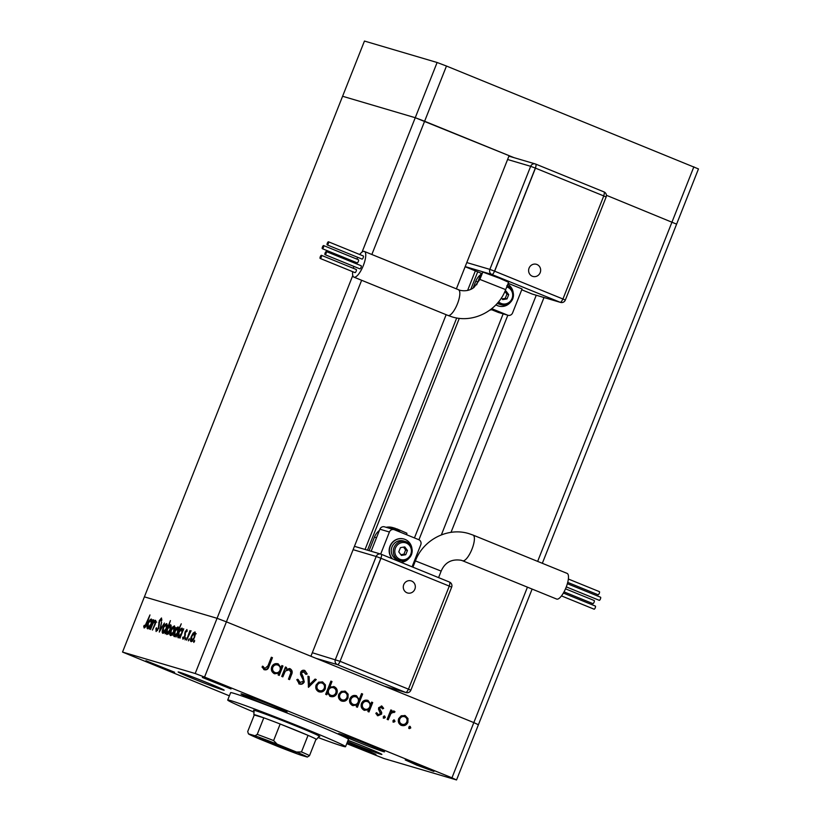<?xml version="1.0" encoding="UTF-8"?>
<svg xmlns="http://www.w3.org/2000/svg" width="821" height="821" viewBox="0 0 821 821"><rect width="100%" height="100%" fill="white"/><g stroke="black" fill="none" stroke-linecap="round" stroke-linejoin="round"><path stroke-width="1.23" d="M389.513 687.7L389.318 688.193L473.82 722.603L226.411 621.846L310.913 656.256L446.152 314.7M371.851 254.5L424.611 121.251L509.112 155.662L456.353 288.92M527.441 587.169L473.82 722.603L478.407 724.738L473.82 722.603L451.961 777.815L204.552 677.058L226.411 621.846L217.062 618.305L226.411 621.846L361.64 280.279M352.784 275.487L217.062 618.305L144.393 596.857L342.593 96.262L415.252 117.711L342.593 96.262L364.452 41.05L437.111 62.499L446.47 66.039L698.466 168.931L676.607 224.143L606.401 195.285L676.607 224.143L542.332 563.298M446.47 66.039L424.611 121.251L415.252 117.711L513.997 157.653M543.995 297.53L451.016 532.357M537.652 561.39L693.878 166.796M362.051 252.088L437.111 62.499M346.749 743.652L383.889 758.501L456.548 779.95L532.121 589.068M536.246 295.242L441.37 534.871M271.925 743.693A19.807 0.585 -158.4 0 0 296.299 752.744A19.807 0.585 -158.4 0 0 283.84 747.213A19.807 0.585 -158.4 0 0 259.467 738.161A19.807 0.585 -158.4 0 0 271.925 743.693M309.507 755.669L316.064 739.105A33.661 0.995 -158.4 0 0 308.039 735.359L280.166 724.009A33.661 0.995 -158.4 0 0 263.798 717.811L254.264 714.999A33.661 0.995 21.6 0 1 253.863 714.67A33.661 0.995 21.6 0 1 255.547 714.988A33.661 0.995 21.6 0 1 263.798 717.811L257.24 734.374A33.661 0.995 21.6 0 1 273.609 740.573L277.118 744.144L296.514 752.046L301.481 751.923A33.661 0.995 21.6 0 1 309.507 755.669L307.331 757.075L300.702 755.115A31.68 0.944 -158.4 0 1 278.647 746.771L259.251 738.869A31.68 0.944 -158.4 0 1 248.435 733.83L255.064 735.79L257.24 734.374M301.481 751.923L308.039 735.359A33.661 0.995 21.6 0 0 280.166 724.009L273.609 740.573M307.331 757.075A31.68 0.944 -158.4 0 0 296.514 752.046M277.118 744.144A31.68 0.944 -158.4 0 0 255.064 735.79M254.264 714.999L247.706 731.562L248.435 733.83M316.064 739.105A33.661 0.995 21.6 0 1 316.465 739.454A33.661 0.995 21.6 0 1 315.941 739.423M319.01 736.416A35.642 1.057 -158.4 0 0 319.769 736.488A35.642 1.057 -158.4 0 0 292.255 724.471A35.642 1.057 -158.4 0 0 255.259 710.596A35.642 1.057 -158.4 0 0 253.484 710.247A35.642 1.057 -158.4 0 0 254.089 710.709M318.086 737.525A63.371 1.878 -158.4 0 0 342.378 746.073A63.371 1.878 -158.4 0 0 345.549 746.7A63.371 1.878 -158.4 0 0 296.627 725.333A63.371 1.878 -158.4 0 0 230.875 700.662A63.371 1.878 -158.4 0 0 227.704 700.046A63.371 1.878 -158.4 0 0 254.007 712.146M345.549 746.7L348.463 739.331A63.371 1.878 -158.4 0 0 299.542 717.975A63.371 1.878 -158.4 0 0 233.79 693.304A63.371 1.878 -158.4 0 0 230.619 692.678L227.704 700.046M242.236 694.135A24.753 0.739 -158.4 0 0 241.005 693.899A24.753 0.739 -158.4 0 0 260.113 702.242A24.753 0.739 -158.4 0 0 285.79 711.879A24.753 0.739 -158.4 0 0 287.032 712.125A24.753 0.739 -158.4 0 0 267.923 703.771A24.753 0.739 -158.4 0 0 242.236 694.135M339.75 733.851A24.753 0.739 -158.4 0 0 338.509 733.605A24.753 0.739 -158.4 0 0 357.617 741.948A24.753 0.739 -158.4 0 0 383.304 751.584A24.753 0.739 -158.4 0 0 384.536 751.831A24.753 0.739 -158.4 0 0 365.427 743.487A24.753 0.739 -158.4 0 0 339.75 733.851M347.591 741.537A24.753 0.739 -158.4 0 0 380.636 754.181A24.753 0.739 -158.4 0 0 381.878 754.417A24.753 0.739 -158.4 0 0 348.063 740.337M179.378 672.214A24.753 0.739 -158.4 0 0 178.147 671.968A24.753 0.739 -158.4 0 0 197.256 680.311A24.753 0.739 -158.4 0 0 222.943 689.948A24.753 0.739 -158.4 0 0 224.174 690.194A24.753 0.739 -158.4 0 0 205.065 681.851A24.753 0.739 -158.4 0 0 179.378 672.214M375.946 754.407L347.273 742.892L364.503 749.214L375.946 754.407M231.009 688.963L202.346 677.458L219.576 683.78L231.009 688.963M405.246 759.928L416.688 765.11L433.919 771.432L405.246 759.928M145.953 660.741L157.396 665.923L174.627 672.245L145.953 660.741M150.53 629.491L153.886 619.968L153.589 621.784L155.477 620.255C156.154 620.922 155.908 622.626 154.728 625.366L152.449 630.066L155.015 623.478L154.953 621.394L152.932 623.58L150.53 629.491M156.103 631.513L155.949 628.322L156.565 627.767L156.626 630.189L158.309 628.25L159.274 620.676L161.491 617.977L161.737 620.481L161.09 621.179L160.926 619.28L159.674 620.738L158.679 628.373L156.062 631.493M159.295 632.088L161.583 622.246L160.28 629.512L164.416 623.077L159.295 632.088M166.755 623.601L167.186 625.448L166.283 628.917C165.011 631.872 163.851 633.33 162.784 633.299C161.922 632.765 162.035 631 163.122 627.983L164.867 624.771L166.704 623.58M174.504 625.889L174.935 627.737L174.031 631.205C172.759 634.161 171.599 635.618 170.532 635.587C169.67 635.054 169.783 633.289 170.881 630.271L172.615 627.059L174.463 625.869M178.301 637.876C177.439 637.312 177.552 635.526 178.65 632.509C179.922 629.574 181.102 628.106 182.17 628.137L182.642 630.405L183.709 628.773L179.984 638.194L180.251 636.449L178.26 637.866M193.787 642.453L194.639 640.298L193.787 642.453M122.534 652.069L144.393 596.857L217.062 618.305L195.193 673.518L122.534 652.069L229.367 695.839M195.029 631.944L195.46 633.791L194.556 637.26C193.284 640.216 192.124 641.683 191.067 641.642C190.195 641.119 190.308 639.343 191.406 636.337L193.14 633.114L194.988 631.924M188.389 640.852L189.241 638.707L188.389 640.852M186.552 640.134L189.908 630.61L189.733 632.098L191.088 630.774L186.552 640.134M185.023 639.857L185.874 637.712L185.023 639.857M182.98 639.261L182.611 637.722L183.206 636.932L183.422 638.102L184.551 636.737L185.146 631.77L186.901 629.533L187.147 631.103L186.572 631.831L186.439 630.692L185.536 631.842L184.951 636.798L182.95 639.251M174.339 636.706C173.488 636.152 173.6 634.356 174.688 631.339C175.971 628.404 177.141 626.946 178.208 626.967L178.66 629.317L181.256 623.806L176.022 637.024L176.299 635.28L174.298 636.696M170.655 624.75L170.583 624.719C171.445 625.274 171.332 627.059 170.234 630.076C168.962 633.022 167.782 634.489 166.714 634.459L166.242 632.191L165.175 633.822L170.409 620.604L168.603 626.228L170.624 624.73M147.616 628.824C146.754 628.26 146.877 626.474 147.965 623.457C149.237 620.512 150.417 619.055 151.485 619.075L151.967 621.353L153.024 619.722L149.299 629.132L149.566 627.398L147.575 628.804M144.681 626.659L149.966 614.939L146.897 623.755C145.984 626.361 145.071 627.778 144.137 627.983L143.716 626.197L144.332 625.274L145.43 626.967M289.361 669.762L285.349 671.014L282.824 676.873L281.736 676.432L285.462 667.011L286.56 667.463L285.882 669.156L290.008 668.674C292.297 670.09 292.779 672.142 291.455 674.811L289.556 679.614L288.458 679.172L290.932 672.543L289.361 669.762L288.448 669.464M289.536 668.51L289.413 668.499C291.701 669.915 292.184 671.958 290.86 674.626L288.982 679.378M304.252 681.933C303.144 683.996 301.523 684.683 299.388 684.006L296.792 679.675L298.085 679.439L300.219 682.785L299.316 682.508L303.165 681.471L303.226 680.024L300.537 674.513L300.63 672.276C301.564 670.47 302.959 669.874 304.827 670.49L307.208 674L305.905 674.38L303.298 671.486L301.153 672.491L303.021 676.607L304.252 681.933L303.657 681.758C302.549 683.821 300.927 684.509 298.793 683.831M304.447 670.367L307.208 674M304.18 671.763L301.748 672.666M308.47 687.321L307.978 676.186L309.158 676.668L309.404 684.724L315.079 679.08L316.27 679.562L308.47 687.321M316.116 684.991L318.651 682.148L322.663 681.974L325.444 684.909L325.332 688.747C323.895 691.631 321.719 692.616 318.805 691.723C316.085 690.328 315.192 688.09 316.116 684.991M322.13 681.789L325.444 684.909M319.369 691.918L318.805 691.723M338.786 694.227L341.331 691.385L345.343 691.21L348.114 694.145L348.012 697.983C346.575 700.857 344.399 701.852 341.485 700.96C338.765 699.564 337.862 697.316 338.786 694.227M344.799 691.025L348.114 694.145M342.049 701.155L341.485 700.96M370.928 703.843L371.615 702.109L372.713 702.55L368.988 711.961L367.89 711.52L368.537 709.888L364.185 710.206C361.466 708.769 360.563 706.512 361.476 703.412C362.944 700.559 365.15 699.574 368.075 700.467L370.333 703.669L367.531 700.282M364.74 710.391L364.185 710.206M409.34 728.586L408.745 727.098L410.192 726.441L410.777 727.929L409.463 728.627M398.667 718.621L401.212 715.779L405.225 715.604L407.996 718.529L407.893 722.377C406.457 725.251 404.281 726.236 401.366 725.343C398.647 723.948 397.754 721.71 398.667 718.621M404.691 715.409L407.996 718.529M401.931 725.538L401.366 725.343M393.546 722.162L392.951 720.674L394.398 720.007L394.993 721.495L393.67 722.203M388.22 719.801L387.122 719.35L390.847 709.939L391.945 710.381L391.401 711.766L394.183 711.099L395.014 711.817L394.008 712.566L392.797 711.961L390.355 713.305L390.95 713.48L388.22 719.801M393.516 712.176L390.95 713.48M383.848 718.211L383.263 716.723L384.7 716.066L385.295 717.554L383.971 718.252M376.316 712.71L378.276 714.598L380.451 713.726L378.512 709.272L378.676 707.661L381.909 706.101L383.664 708.369L382.596 708.882L380.718 707.035L379.199 707.876L381.724 712.495L381.57 714.126L377.876 715.779L375.833 713.47L376.911 712.885L378.05 714.527M381.457 707.261L379.795 708.051M359.321 699.215L361.548 693.591L362.646 694.043L357.412 707.25L356.324 706.809L356.961 705.177L352.609 705.485C349.89 704.059 348.987 701.791 349.91 698.702C351.378 695.849 353.574 694.864 356.509 695.756L358.726 699.04L355.965 695.572M353.163 705.68L352.609 705.485M327.456 693.027L326.768 694.771L325.67 694.32L330.904 681.112L332.002 681.553L329.816 687.064L334.198 686.674C336.918 688.101 337.821 690.358 336.908 693.458C335.44 696.311 333.244 697.296 330.299 696.403L327.456 693.027L326.861 692.852L326.194 694.535M333.665 686.489L333.603 686.5C336.323 687.926 337.226 690.184 336.312 693.283L336.908 693.458M330.853 696.588L330.299 696.403M281.172 667.299L281.86 665.554L282.958 665.995L279.232 675.416L278.134 674.965L278.781 673.333L274.43 673.651C271.71 672.214 270.807 669.957 271.72 666.857C273.188 664.004 275.394 663.029 278.319 663.922L280.577 667.114L277.785 663.727M274.984 673.846L274.43 673.651M262.463 666.159L264.957 668.448L267.964 665.81L271.351 657.241L272.449 657.693L269.001 666.385C268.313 669.105 266.774 670.223 264.372 669.741L262.022 667.063L263.059 666.334L264.68 668.366M456.548 779.95L451.961 777.815M204.552 677.058L195.193 673.518M409.597 726.267L410.777 727.929M410.182 727.755L408.745 728.412M407.401 718.354L407.298 722.203L407.893 722.377M407.298 722.203C405.861 725.076 403.686 726.062 400.771 725.169M404.168 716.579C401.931 715.933 400.268 716.702 399.17 718.898C398.472 721.238 399.16 722.952 401.223 724.009L401.828 724.184C404.045 724.871 405.707 724.122 406.795 721.936C407.503 719.586 406.826 717.862 404.763 716.754L403.788 716.446M401.223 724.009L401.828 724.184C399.755 723.127 399.068 721.423 399.765 719.073L399.17 718.898M404.763 716.754C402.526 716.107 400.864 716.877 399.765 719.073M393.803 719.832L394.993 721.495M394.388 721.32L392.951 721.987M390.827 709.991L391.945 710.381M391.35 710.206L390.796 711.591L391.401 711.766M393.587 710.924L395.014 711.817M394.419 711.643L393.628 712.228M390.355 713.305L387.645 719.565M384.105 715.891L385.295 717.554M384.7 717.38L383.253 718.036M381.313 705.927L383.664 708.369M383.068 708.195L382.463 708.482M379.199 707.876L379.754 709.036M379.158 708.862L381.724 712.495M381.129 712.32L380.975 713.942L381.57 714.126M380.975 713.942L377.28 715.604M371.595 702.16L372.713 702.55M372.118 702.376L368.413 711.735M363.59 710.021L368.537 709.888M367.038 701.452C364.791 700.765 363.108 701.514 361.969 703.689C361.312 706.06 362.01 707.794 364.083 708.882L364.678 709.057C366.946 709.775 368.639 709.036 369.748 706.83C370.466 704.439 369.758 702.704 367.634 701.637L366.607 701.308M364.083 708.882L364.678 709.057C362.605 707.969 361.907 706.245 362.564 703.874L361.969 703.689M367.634 701.637C365.386 700.939 363.703 701.688 362.564 703.874M361.527 693.653L362.646 694.043M362.051 693.858L356.837 707.014M352.014 705.311L356.961 705.177M355.472 696.742C353.225 696.054 351.532 696.793 350.403 698.979C349.736 701.35 350.444 703.084 352.517 704.172L353.112 704.346C355.38 705.065 357.063 704.326 358.172 702.119C358.89 699.728 358.192 697.994 356.068 696.916L355.041 696.598M352.517 704.172L353.112 704.346C351.039 703.258 350.331 701.524 350.998 699.153L350.403 698.979M356.068 696.916C353.82 696.229 352.127 696.978 350.998 699.153M347.519 693.961L347.416 697.809L348.012 697.983M347.416 697.809C345.98 700.682 343.804 701.678 340.889 700.775M344.286 692.185C342.049 691.539 340.376 692.308 339.278 694.504C338.58 696.855 339.268 698.558 341.341 699.625L341.936 699.8C344.153 700.487 345.815 699.738 346.914 697.552C347.611 695.192 346.934 693.468 344.882 692.37L343.896 692.052M341.341 699.625L341.936 699.8C339.863 698.733 339.176 697.029 339.873 694.679L339.278 694.504M344.882 692.37C342.644 691.713 340.972 692.493 339.873 694.679M330.884 681.173L332.002 681.553M331.407 681.379L329.221 686.89L329.816 687.064M336.312 693.283C334.845 696.136 332.638 697.121 329.703 696.229M333.11 687.639C330.853 686.92 329.159 687.67 328.041 689.866C327.322 692.257 328.031 693.991 330.155 695.069L330.75 695.243C332.987 695.931 334.681 695.192 335.82 693.006C336.487 690.646 335.779 688.911 333.706 687.813L332.7 687.495M328.041 689.866L328.636 690.04C327.918 692.431 328.626 694.166 330.75 695.243L330.155 695.069M333.706 687.813C331.448 687.095 329.755 687.844 328.636 690.04M324.849 684.735L324.736 688.573L325.332 688.747M324.736 688.573C323.3 691.456 321.124 692.442 318.209 691.549M321.606 682.959C319.369 682.302 317.706 683.082 316.608 685.268C315.911 687.618 316.598 689.322 318.671 690.389L319.266 690.564C321.483 691.251 323.146 690.502 324.244 688.316C324.942 685.966 324.264 684.232 322.201 683.134L321.227 682.826M318.671 690.389L319.266 690.564C317.193 689.496 316.506 687.793 317.204 685.453L316.608 685.268M322.201 683.134C319.964 682.487 318.302 683.257 317.204 685.453M307.978 676.258L309.158 676.668M308.563 676.494L308.809 684.55L309.404 684.724M315.028 679.121L316.27 679.562M315.664 679.388L308.296 686.725M297.479 679.265L299.316 682.508M306.613 673.815L305.823 674.062M301.153 672.491L301.892 674.657M301.297 674.482L303.021 676.607M302.426 676.432L303.657 681.758M285.441 667.073L286.56 667.463M285.965 667.288L285.287 668.982L285.882 669.156M288.766 669.577L285.349 671.014M284.754 670.839L282.26 676.648M281.839 665.605L282.958 665.995M282.362 665.821L278.658 675.18M273.834 673.477L278.781 673.333M277.282 664.907C275.045 664.21 273.352 664.959 272.213 667.145C271.556 669.515 272.254 671.239 274.337 672.337L274.932 672.512C277.19 673.23 278.883 672.481 279.992 670.275C280.71 667.884 280.002 666.159 277.878 665.082L276.851 664.753M274.337 672.337L274.932 672.512C272.849 671.414 272.151 669.69 272.808 667.319L272.213 667.145M277.878 665.082C275.64 664.384 273.947 665.133 272.808 667.319M271.33 657.303L272.449 657.693M271.854 657.518L268.405 666.211C267.718 668.93 266.178 670.049 263.777 669.567M263.633 667.76L264.229 667.935M194.536 641.54L193.869 641.273M193.694 633.34L193.14 633.114M194.177 637.158L194.464 633.053L191.775 636.449L191.519 640.493L194.536 637.312M195.49 633.473L194.495 633.073M192.483 640.883L193.233 641.191M189.138 639.949L188.471 639.682M185.762 638.954L185.094 638.687M187.157 630.98L186.439 630.692M183.299 638.009L182.611 637.722M184.13 638.389L183.422 638.102M185.423 634.982L184.725 634.705M185.31 633.514L184.715 633.268M181.821 633.535L181.718 629.297L178.65 632.509M183.514 630.025L181.718 629.297M182.724 629.707L181.81 629.338M179.727 637.117L178.773 636.727L181.462 633.391M179.019 632.632L178.773 636.727M177.51 632.221L177.757 628.127L175.058 631.462L174.811 635.557L177.87 632.375M179.553 628.855L177.757 628.127M178.742 628.527L177.859 628.168M175.766 635.947L174.811 635.557M173.169 627.285L172.615 627.059M173.652 631.103L173.939 626.998L171.25 630.395L170.994 634.428L174.011 631.246M174.955 627.418L173.97 627.018M171.958 634.818L172.708 635.126M167.422 629.204L167.166 633.299L169.865 629.964L170.121 625.869L167.422 629.204M168.859 633.986L168.131 633.699M171.158 626.29L170.121 625.869M165.421 624.997L164.867 624.771M166.263 628.958L166.181 624.709L163.122 627.983M167.207 625.13L167.946 625.428M164.2 632.539L163.246 632.139L165.904 628.814M163.502 628.106L163.246 632.139L164.959 632.837M157.499 630.549L156.626 630.189M159.295 622.934L158.73 622.708M161.85 619.66L160.926 619.28M155.857 621.764L154.995 621.405M151.136 624.483L151.033 620.235L147.965 623.457M152.829 620.963L151.033 620.235M152.039 620.645L151.126 620.276M149.042 628.055L148.088 627.665L150.777 624.34M148.334 623.58L148.088 627.665M144.527 626.526L143.716 626.197M406.98 592.783A6.311 5.993 -73.6 0 1 403.747 584.655A6.311 5.993 -73.6 0 1 411.629 581.052A6.311 5.993 -73.6 0 1 414.862 589.18A6.311 5.993 -73.6 0 1 406.98 592.783M567.362 583.69L600.562 597.216A1.683 0.523 112.2 0 1 600.562 597.216A1.683 0.523 112.2 0 1 600.428 598.94A1.683 0.523 112.2 0 1 599.309 600.336A1.683 0.523 112.2 0 1 599.299 600.325A1.683 0.523 112.2 0 1 599.279 600.325L566.295 586.892M563.38 593.049L595.369 606.072A1.683 0.523 112.2 0 1 595.369 606.072A1.683 0.523 112.2 0 1 595.235 607.807A1.683 0.523 112.2 0 1 594.117 609.192A1.683 0.523 112.2 0 1 594.096 609.192A1.683 0.523 112.2 0 1 594.086 609.182L561.482 595.902M565.505 588.831L594.209 600.52A1.683 0.523 112.2 0 1 594.209 600.52A1.683 0.523 112.2 0 1 594.065 602.245A1.683 0.523 112.2 0 1 592.947 603.64A1.683 0.523 112.2 0 1 592.936 603.63A1.683 0.523 112.2 0 1 592.916 603.63L564.037 591.869M568.358 579.021L599.402 591.654A1.683 0.523 112.2 0 1 599.402 591.654A1.683 0.523 112.2 0 1 599.258 593.388A1.683 0.523 112.2 0 1 598.15 594.784A1.683 0.523 112.2 0 1 598.129 594.773A1.683 0.523 112.2 0 1 598.119 594.763M472.917 535.035A13.865 4.331 112.2 0 1 473.04 535.076L567.126 573.397A13.865 4.331 112.2 0 1 566.069 587.467A13.865 4.331 112.2 0 1 556.679 599.073L462.582 560.753A13.865 4.331 112.2 0 1 462.48 560.702M403.963 539.038A11.884 11.278 106.4 0 0 403.84 539.007A11.884 11.278 106.4 0 0 390.026 546.139A11.884 11.278 106.4 0 0 392.212 558.732M411.896 548.192A11.884 11.278 106.4 0 0 404.076 539.069A11.884 11.278 106.4 0 0 390.262 546.211A11.884 11.278 106.4 0 0 392.489 558.844M403.522 540.967A9.903 9.4 106.4 0 0 392.007 546.919A9.903 9.4 106.4 0 0 397.918 559.963L399.94 560.558A9.903 9.4 106.4 0 0 411.454 554.616A9.903 9.4 106.4 0 0 405.543 541.573A9.903 9.4 106.4 0 0 394.029 547.515A9.903 9.4 106.4 0 0 399.94 560.558C405.184 561.626 409.043 559.645 411.516 554.627C413.24 548.366 411.249 544.015 405.543 541.573L403.522 540.967M371.154 551.26L379.887 529.196A3.961 3.756 -73.6 0 1 384.495 526.825L394.018 529.637A3.961 3.756 -73.6 0 1 394.357 529.75L418.751 539.684A3.961 3.756 -73.6 0 1 420.773 544.785L412.06 566.808M380.687 554.072L389.411 532.018A3.961 3.756 -73.6 0 1 394.018 529.637M400.453 532.234A18.811 17.857 106.4 0 0 389.452 528.283M406.795 534.82L406.847 533.188L396.769 528.847L389.021 528.16M401.418 555.417L405.738 554.719L407.421 550.47L404.784 546.919L400.453 547.628L398.77 551.876L401.418 555.417M400.946 562.293A11.884 11.278 106.4 0 0 408.868 558.444M379.415 530.397A15.845 15.045 106.4 0 0 374.458 537.139L369.101 550.655M395.455 528.385L392.879 527.626A15.845 15.045 106.4 0 0 386.096 527.298M400.874 554.688L403.953 554.185L405.636 549.937L403.542 547.125M405.636 549.937L407.421 550.47M403.953 554.185L405.738 554.719M384.269 686.13L405.707 692.462L337.41 664.641A3.961 1.232 -67.8 0 0 340.058 661.316L408.478 689.168L449.282 586.102L380.985 558.29L340.058 661.316L380.862 558.249A3.961 1.232 -67.8 0 0 381.17 554.237A3.961 3.756 106.4 0 0 376.182 556.484L353.112 549.67M380.985 558.29L376.182 556.484L335.379 659.54A3.961 3.756 106.4 0 0 337.41 664.641L315.962 658.319M340.181 661.346L408.478 689.168M536.955 264.495A6.311 5.993 -73.6 0 1 540.187 272.634A6.311 5.993 -73.6 0 1 532.306 276.236A6.311 5.993 -73.6 0 1 529.083 268.108A6.311 5.993 -73.6 0 1 536.955 264.495M325.034 254.664A1.683 0.523 -67.8 0 0 326.153 253.268A1.683 0.523 -67.8 0 0 326.296 251.544A1.683 0.523 -67.8 0 0 326.276 251.534A1.683 0.523 -67.8 0 0 325.157 252.919A1.683 0.523 -67.8 0 0 325.024 254.654A1.683 0.523 -67.8 0 0 325.034 254.664L359.865 268.847A1.683 0.523 -67.8 0 0 359.865 268.847A1.683 0.523 -67.8 0 0 359.885 268.857A1.683 0.523 -67.8 0 0 361.004 267.461A1.683 0.523 -67.8 0 0 361.137 265.727A1.683 0.523 -67.8 0 0 361.127 265.727L326.296 251.544M327.21 244.915A1.683 0.523 -67.8 0 0 328.328 243.519A1.683 0.523 -67.8 0 0 328.462 241.785A1.683 0.523 -67.8 0 0 328.451 241.785A1.683 0.523 -67.8 0 0 327.333 243.17A1.683 0.523 -67.8 0 0 327.199 244.904A1.683 0.523 -67.8 0 0 327.21 244.915L362.04 259.097A1.683 0.523 -67.8 0 0 363.18 257.712A1.683 0.523 -67.8 0 0 363.313 255.978A1.683 0.523 -67.8 0 0 363.303 255.978L328.462 241.785M322.355 248.691A1.683 0.523 -67.8 0 0 323.464 247.295A1.683 0.523 -67.8 0 0 323.607 245.561A1.683 0.523 -67.8 0 0 323.587 245.561A1.683 0.523 -67.8 0 0 322.479 246.947A1.683 0.523 -67.8 0 0 322.335 248.681A1.683 0.523 -67.8 0 0 322.355 248.691M322.335 248.681L357.186 262.874A1.683 0.523 -67.8 0 0 357.197 262.884A1.683 0.523 -67.8 0 0 357.186 262.874A1.683 0.523 -67.8 0 0 358.315 261.489A1.683 0.523 -67.8 0 0 358.459 259.754A1.683 0.523 -67.8 0 0 358.438 259.754M320.18 258.441A1.683 0.523 -67.8 0 0 321.298 257.045A1.683 0.523 -67.8 0 0 321.432 255.321A1.683 0.523 -67.8 0 0 321.422 255.31A1.683 0.523 -67.8 0 0 320.303 256.706A1.683 0.523 -67.8 0 0 320.159 258.43A1.683 0.523 -67.8 0 0 320.18 258.441M354.99 272.623A1.683 0.523 -67.8 0 0 355.011 272.623A1.683 0.523 -67.8 0 0 356.14 271.238A1.683 0.523 -67.8 0 0 356.283 269.514A1.683 0.523 -67.8 0 0 356.263 269.504L321.432 255.321M355.37 262.135A13.865 4.331 -67.8 0 0 354.99 263.069A13.865 4.331 -67.8 0 0 354.939 263.202M353.83 266.394A13.865 4.331 -67.8 0 0 353.307 268.303M352.681 271.679A13.865 4.331 -67.8 0 0 353.933 277.139A13.865 4.331 -67.8 0 0 363.334 265.532A13.865 4.331 -67.8 0 0 364.391 251.462A13.865 4.331 -67.8 0 0 359.68 254.5M499.866 278.391L482.81 272.059L479.895 279.427L505.674 289.628L508.589 282.27L499.866 278.391M495.884 304.868A11.884 11.278 106.4 0 0 498.398 305.976A11.884 11.278 106.4 0 0 498.521 306.007M495.925 304.817A11.884 11.278 106.4 0 0 498.634 306.048A11.884 11.278 106.4 0 0 510.149 302.631M497.29 303.339A9.903 9.4 106.4 0 0 499.199 304.15L501.221 304.745A9.903 9.4 106.4 0 0 512.735 298.793M355.011 272.623A1.683 0.523 -67.8 0 0 355.021 272.634L320.159 258.43M357.761 257.353A13.865 4.331 -67.8 0 0 356.807 259.087M508.178 283.317L522.064 288.971L512.591 312.893A3.961 3.756 -73.6 0 1 507.645 315.161L491.728 308.675M507.983 315.274L498.45 312.462A3.961 3.756 -73.6 0 1 498.121 312.339L490.835 309.384M476.632 284.846L481.219 273.27M490.096 309.938A18.811 17.857 106.4 0 0 491.009 309.897L489.891 310.092M491.676 309.722A15.845 15.045 -73.6 0 1 491.009 309.897M501.415 297.89L502.698 299.603L507.029 298.895L508.712 294.647L506.064 291.106L504.987 291.281M513.176 292.379A11.884 11.278 106.4 0 0 507.778 284.302M480.696 274.583A15.845 15.045 106.4 0 0 475.739 281.326L473.091 288.017M502.154 298.875L505.243 298.372L506.926 294.123L504.915 291.434M506.926 294.123L508.712 294.647M505.243 298.372L507.029 298.895M535.456 168.12L494.653 271.187L562.949 298.998L603.763 195.932L535.343 168.089L494.54 271.146L562.837 298.967A3.961 1.232 112.2 0 1 560.189 302.292L491.882 274.481L465.189 266.599M562.949 298.998L565.33 300.065L606.134 197.009L603.753 195.952M494.653 271.187L489.86 269.38L530.664 166.314L507.594 159.5M507.83 315.233L418.936 539.766M475.349 270.879L467.601 290.449M456.712 317.953L365.058 549.454M388.877 716.456L389.472 716.63M380.051 710.35L380.646 710.524M290.86 674.626L291.455 674.811M283.584 673.292L284.179 673.477M268.405 666.211L269.001 666.385M159.356 624.925L158.72 624.658M441.164 571.108L415.395 560.907C423.246 539.684 447.917 526.938 469.048 533.681L473.04 535.076A13.865 4.331 112.2 0 1 471.983 549.146A13.865 4.331 112.2 0 1 462.716 560.794A13.865 4.331 112.2 0 1 462.582 560.753L461.207 560.271C451.601 558.793 444.92 562.416 441.164 571.108L438.588 577.615M410.767 554.298A8.713 8.272 106.4 0 0 406.303 543.071A8.713 8.272 106.4 0 0 395.435 548.048A8.713 8.272 106.4 0 0 399.889 559.265A8.713 8.272 106.4 0 0 410.767 554.298M381.201 554.247L449.426 582.038A3.961 1.232 -67.8 0 0 449.426 582.038L381.17 554.237A3.961 1.232 -67.8 0 0 381.129 554.216A3.961 3.961 0 0 0 380.79 554.103L354.436 546.324M312.308 652.736L340.058 661.316M389.411 532.018L379.887 529.196M374.458 537.139L376.5 537.745M410.849 690.235L408.355 689.127A3.961 1.232 -67.8 0 1 405.707 692.462A3.961 3.756 106.4 0 0 406.046 692.575A3.961 3.961 0 0 0 410.849 690.235L451.653 587.169A3.961 3.961 0 0 0 449.467 582.048A3.961 1.232 -67.8 0 1 449.169 586.05M449.282 586.112L451.653 587.169M505.674 289.628C497.824 310.851 473.142 323.597 452.012 316.855L448.02 315.459A13.865 4.331 -67.8 0 0 448.153 315.5A13.865 4.331 -67.8 0 0 457.42 303.852A13.865 4.331 -67.8 0 0 458.477 289.782A13.865 4.331 -67.8 0 0 458.354 289.741M497.752 302.805A9.903 9.4 106.4 0 0 501.221 304.745C506.475 305.812 510.334 303.832 512.797 298.813C514.521 292.553 512.54 288.192 506.834 285.749M498.614 301.769A8.713 8.272 106.4 0 0 512.047 298.475A8.713 8.272 106.4 0 0 506.731 286.96M532.121 294A3.961 1.232 112.2 0 0 532.152 294.021A3.961 3.961 0 0 0 532.531 294.144A3.961 3.756 106.4 0 1 532.193 294.031A3.961 1.232 112.2 0 1 532.152 294.021L521.745 289.772L532.193 294.031L560.189 302.292A3.961 3.756 106.4 0 0 560.527 302.415A3.961 3.961 0 0 0 565.33 300.065M465.138 266.722L482.173 273.66L465.138 266.722M535.682 164.077L603.907 191.868A3.961 1.232 112.2 0 1 603.948 191.878A3.961 1.232 112.2 0 1 603.64 195.891M466.79 262.566L489.86 269.38A3.961 3.756 106.4 0 0 491.882 274.481A3.961 1.232 112.2 0 0 494.54 271.146M507.645 315.161L498.121 312.339M512.745 298.772A9.903 9.4 106.4 0 0 507.162 285.862M475.739 281.326L477.791 281.931M530.664 166.314L535.343 168.089A3.961 1.232 112.2 0 0 535.641 164.067A3.961 3.961 0 0 0 535.271 163.933A3.961 3.756 106.4 0 0 530.664 166.314M606.134 197.009A3.961 3.961 0 0 0 603.948 191.878L535.641 164.067A3.961 1.232 112.2 0 0 535.61 164.056A3.961 3.756 106.4 0 0 535.271 163.933L508.917 156.154M503.16 313.848L414.441 537.929M477.699 271.843L470.772 289.341M459.298 318.332L367.5 550.183M253.863 714.67L254.11 710.288M316.465 739.454L319.287 736.098M194.485 633.063L196.229 633.771M173.96 627.008L175.704 627.716M154.974 621.405L156.719 622.113M415.395 560.907L412.912 567.157M598.129 594.773L567.722 582.387M384.433 686.202L406.046 692.575M479.895 279.427L474.056 287.319C472.824 288.458 467.724 292.081 459.863 290.265L364.391 251.462M323.607 245.561L358.459 259.754M448.02 315.459L353.933 277.139M532.531 294.144L560.527 302.415"/></g></svg>
